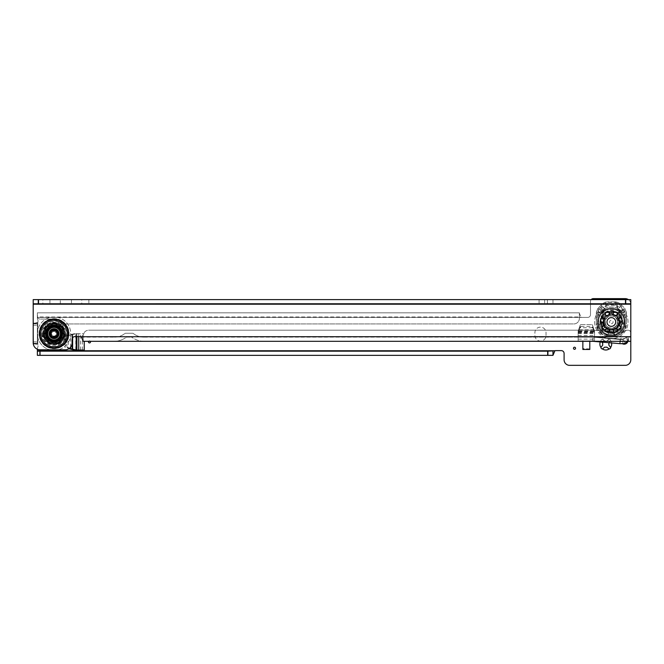 <?xml version="1.0" encoding="UTF-8"?>
<svg xmlns="http://www.w3.org/2000/svg" width="664" height="664" viewBox="0 0 664 664"><rect width="100%" height="100%" fill="white"/><g stroke="black" fill="none" stroke-linecap="round" stroke-linejoin="round"><path stroke-width="0.5" stroke-dasharray="3.32 2.49" d="M622.458 309.308L620.682 305.971L621.537 305.116C619.354 302.975 617.379 301.888 615.586 301.838L615.586 304.61L619.479 311.939L619.902 311.864L618.126 308.519L621.537 305.116C619.869 303.257 617.894 302.161 615.586 301.838L607.095 301.838L615.586 301.838L619.479 309.864L619.744 312.636L622.724 309.656L622.458 309.308A4.864 2.208 -27.9 0 0 619.479 309.864L603.211 309.864L602.904 322.812L604.713 327.493L609.403 329.311L613.287 329.311L617.968 327.493L620.632 330.157L624.002 322.812L619.786 322.812L619.786 312.678L621.371 311.765L618.126 308.519L615.586 304.61L607.095 304.61L602.904 312.678L598.687 312.678A4.864 4.125 112.5 0 1 599.924 309.698L598.754 309.216L597.525 312.196L596.322 312.196L601.136 312.196L604.555 308.519L602.788 311.864L620.209 312.246A0.697 0.589 -112.5 0 1 620.384 312.678L624.002 312.678A4.864 4.125 -112.5 0 0 622.766 309.698L624.782 308.362L626.368 312.196L620.384 312.678L620.384 322.812L621.554 323.974L621.371 311.765L624.782 308.362L626.368 312.196L624.002 312.678L624.002 322.812L625.164 323.974L625.164 312.196L623.928 309.216L620.682 305.971C618.748 303.846 617.055 302.701 615.586 302.535L607.095 302.535L603.211 309.864A4.864 2.208 27.9 0 0 600.231 309.308L601.999 305.971L601.152 305.116C603.327 302.975 605.311 301.888 607.095 301.838L607.095 304.61L604.555 308.519L601.152 305.116L597.907 308.362L601.152 305.116C602.812 303.257 604.796 302.161 607.095 301.838L607.095 302.535C605.634 302.701 603.933 303.846 601.999 305.971L598.754 309.216L597.907 308.362L596.322 312.196L596.322 323.974L596.322 312.196L597.907 308.362L602.904 312.678L602.904 322.812L604.713 327.493L609.403 329.311L613.287 329.311L613.287 333.527L609.403 333.527L602.049 330.157L598.687 322.812L598.687 312.678L597.525 312.196L597.525 323.974C597.484 327.178 598.447 329.792 600.405 331.801C602.422 333.768 605.029 334.722 608.232 334.689L608.232 335.893C604.746 335.859 601.883 334.747 599.65 332.564C597.467 330.323 596.355 327.46 596.322 323.974L601.136 323.974L602.696 329.518L608.232 331.079L608.232 335.893C604.746 335.859 601.883 334.747 599.65 332.564C597.459 330.323 596.355 327.46 596.322 323.974L597.525 323.974L598.687 322.812L602.904 322.812L602.298 322.812L602.298 312.678L601.136 312.196L601.136 323.974L602.298 322.812L604.331 327.875L609.403 329.917L608.232 331.079L614.449 331.079L619.993 329.518L621.554 323.974L626.368 323.974C626.335 327.46 625.222 330.323 623.039 332.564C620.798 334.747 617.935 335.859 614.449 335.893L608.232 335.893L614.449 335.893L614.449 331.079L613.287 329.917L609.403 329.917L609.403 329.311L609.403 333.527L608.232 334.689L614.449 334.689L614.449 335.893C617.935 335.859 620.798 334.747 623.039 332.564L622.276 331.801C624.235 329.792 625.197 327.178 625.164 323.974L626.368 323.974C626.326 327.46 625.222 330.323 623.039 332.564M618.35 327.875L617.968 327.493L619.786 322.812L617.968 327.493L613.287 329.311L613.287 329.917L618.35 327.875L620.384 322.812L619.786 322.812L619.786 312.678L602.937 312.636L602.788 311.864M611.345 317.683A4.308 4.308 0 0 0 607.037 321.99A4.308 4.308 0 0 0 611.345 326.298A4.308 4.308 0 0 0 615.652 321.99A4.308 4.308 0 0 0 611.345 317.683A4.308 4.308 0 0 0 607.037 321.99A4.308 4.308 0 0 0 611.345 326.298A4.308 4.308 0 0 0 615.652 321.99A4.308 4.308 0 0 0 611.345 317.683M90.37 341.313A1.046 1.046 0 0 0 88.602 341.313M601.318 341.587L602.788 343.197A3.129 3.129 0 0 0 602.788 344.989L601.318 346.591A1.386 1.386 0 0 0 601.783 348.799A1.386 1.386 0 0 0 603.285 348.558L604.887 347.089A3.129 3.129 0 0 0 606.68 347.089L608.282 348.558A1.386 1.386 0 0 0 610.208 348.517A1.386 1.386 0 0 0 610.249 346.591L608.78 344.989A3.129 3.129 0 0 0 608.78 343.197L610.249 341.587A1.386 1.386 0 0 0 610.208 339.669A1.386 1.386 0 0 0 608.282 339.628L606.68 341.097A3.129 3.129 0 0 0 604.887 341.097L603.285 339.628A1.386 1.386 0 0 0 600.953 340.649A1.386 1.386 0 0 0 601.318 341.587L600.953 340.69A5.91 5.91 0 0 0 600.281 341.952M611.577 342.939A5.91 5.91 0 0 0 610.614 340.69A1.386 1.386 0 0 0 609.187 339.262A5.91 5.91 0 0 0 602.381 339.262A1.386 1.386 0 0 0 600.953 340.69M627.82 341.57A3.818 3.818 0 0 0 624.201 336.515A3.818 3.818 0 0 0 620.375 340.341A3.818 3.818 0 0 0 624.201 344.159A3.818 3.818 0 0 0 628.019 340.341A3.818 3.818 0 0 0 624.201 336.515A3.818 3.818 0 0 0 622.317 343.67M65.695 335.76L74.393 333.685A0.697 0.697 0 0 1 74.559 333.668L84.237 333.668L74.559 333.668A0.697 0.697 0 0 0 74.393 333.685L65.695 335.76A0.697 0.697 0 0 0 65.163 336.44A0.697 0.697 0 0 1 65.695 335.76M65.163 347.297L65.163 336.44L65.163 347.297A0.697 0.697 0 0 0 65.695 347.969A0.697 0.697 0 0 1 65.163 347.297M84.237 341.313L84.237 350.069L74.559 350.069A0.697 0.697 0 0 1 74.393 350.044L68.873 348.733M33.2 333.668L33.2 323.111L33.2 323.808L37.375 323.808L37.79 322.239A2.78 2.78 0 0 0 37.715 319.683A2.78 2.78 0 0 1 37.367 318.338L37.367 312.819L37.599 317.409A2.78 2.78 0 0 0 40.147 319.077L52.655 319.077A5.561 5.561 0 0 1 55.436 319.824L62.574 323.941L574.302 323.916A5.561 5.561 0 0 0 579.381 318.38L579.381 316.994L37.367 316.994L37.367 312.819L579.381 312.819L579.381 316.994L37.367 317.151L37.367 314.587M37.367 317.151L37.599 317.409A2.78 2.78 0 0 0 40.147 319.077L52.655 319.077A5.561 5.561 0 0 1 55.436 319.824L62.574 323.941L574.302 323.916A5.561 5.561 0 0 0 579.381 318.38L579.381 312.819L579.381 316.994L581.938 317.409A2.78 2.78 0 0 0 582.154 317.417L587.715 317.417A2.78 2.78 0 0 0 590.495 314.636L590.495 301.423A2.78 2.78 0 0 1 593.276 298.642L625.239 298.642A5.561 5.561 0 0 1 630.8 304.203L630.8 299.613L33.2 299.622L33.2 342.856A6.947 6.947 0 0 0 40.147 349.803L65.163 349.803A6.947 6.947 0 0 0 72.11 342.856L72.11 339.379A2.78 2.78 0 0 1 74.891 336.598L80.452 336.598A2.78 2.78 0 0 1 81.282 336.723L592.852 336.714L592.852 341.288A0.697 0.697 0 0 1 592.91 341.304L619.678 343.645A4.864 4.864 0 0 0 620.101 343.67L622.882 343.67A4.864 4.864 0 0 0 625.314 343.014L628.111 341.396A0.697 0.697 0 0 1 628.459 341.304L630.8 341.304L630.8 304.203L33.2 304.203M37.367 355.348L37.367 351.181L552.971 351.181L552.971 355.348L37.367 355.348L37.367 350.758L554.913 350.758A2.78 2.78 0 0 1 555.751 350.633L561.312 350.633A2.78 2.78 0 0 1 564.093 353.414L564.093 359.797A5.561 5.561 0 0 0 569.164 365.333L625.729 365.333A5.561 5.561 0 0 0 630.8 359.797L630.8 304.203A5.561 5.561 0 0 0 628.368 299.613M37.367 350.758L37.367 348.733A2.78 2.78 0 0 1 37.715 347.388A2.78 2.78 0 0 0 37.79 344.832L37.375 343.263L33.217 343.263L33.2 343.96M546.024 335.478L546.024 332.697A5.561 5.561 0 0 0 540.463 327.136A5.561 5.561 0 0 0 534.902 332.697L534.902 335.478A5.561 5.561 0 0 0 540.463 341.03A5.561 5.561 0 0 0 546.024 335.478L546.024 332.697A5.561 5.561 0 0 0 540.463 327.136A5.561 5.561 0 0 0 534.902 332.697L534.902 335.478A5.561 5.561 0 0 0 540.463 341.03A5.561 5.561 0 0 0 546.024 335.478M582.851 340.922L582.851 348.957L589.798 348.957L589.798 340.922L594.529 340.922L594.529 331.278A0.697 0.697 0 0 0 594.487 331.054A0.697 0.697 0 0 1 594.529 331.278L594.529 340.922L578.128 340.922L578.128 334.905L578.128 340.922L589.798 340.922M592.462 325.103L594.487 331.054L592.462 325.103A0.697 0.697 0 0 0 591.807 324.63A0.697 0.697 0 0 1 592.462 325.103M580.851 324.63L591.807 324.63L580.851 324.63A0.697 0.697 0 0 0 580.187 325.103A0.697 0.697 0 0 1 580.851 324.63M578.161 331.054L580.187 325.103L578.161 331.054A0.697 0.697 0 0 0 578.128 331.278L578.128 340.922L578.128 331.278A0.697 0.697 0 0 1 578.161 331.054M582.851 341.304L589.798 341.122L589.798 349.463L582.851 349.463L582.851 341.122M37.375 323.808L33.217 323.808L37.79 322.239A2.78 2.78 0 0 0 37.715 319.683A2.78 2.78 0 0 1 37.367 318.338L37.367 312.819L579.381 312.819L579.381 316.994M37.367 349.222L37.367 348.733A2.78 2.78 0 0 1 37.715 347.388A2.78 2.78 0 0 0 37.79 344.832L33.217 343.263L37.367 343.263L37.367 343.96L37.367 323.111L37.367 343.263L33.2 343.263L33.2 323.808L37.367 323.808M579.381 312.819C579.572 314.437 580.427 315.964 581.938 317.409A2.78 2.78 0 0 0 582.154 317.417L587.715 317.417A2.78 2.78 0 0 0 590.495 314.636L590.495 301.423A2.78 2.78 0 0 1 591.168 299.613M602.381 339.262L604.887 341.097A3.129 3.129 0 0 1 606.68 341.097L609.187 339.262M610.614 340.69L608.78 343.197M580.419 327.726L580.859 326.439L580.195 326.896L578.128 333.087L579.755 328.19L580.419 327.726L592.23 327.726L592.894 328.19L594.529 333.087L592.462 326.896L591.79 326.439L592.23 327.726M580.859 326.439L591.79 326.439M580.195 326.896L579.755 328.19M592.894 328.19L592.462 326.896M582.851 340.732L582.851 348.6L589.798 348.957M589.798 340.732L589.798 348.6M76.368 350.069L68.774 348.276L68.259 347.596L68.259 336.142L68.774 335.461L76.368 333.668L67.487 335.768L66.973 336.449L68.259 336.142M68.259 347.596L66.973 347.289L66.973 336.449M66.973 347.289L69.338 348.409M67.487 347.969L68.774 348.276M68.774 335.461L67.487 335.768M602.514 312.213L602.472 312.246A0.697 0.589 112.5 0 0 602.298 312.678L602.904 312.678L599.957 309.656L602.937 312.636L619.786 312.678L622.724 309.656M620.632 330.157L613.287 333.527L614.449 334.689C617.653 334.722 620.267 333.768 622.276 331.801M603.701 321.99A7.644 7.644 0 0 0 611.345 329.634A7.644 7.644 0 0 0 618.989 321.99A7.644 7.644 0 0 0 611.345 314.346A7.644 7.644 0 0 0 603.701 321.99A7.644 7.644 0 0 0 611.345 329.634A7.644 7.644 0 0 0 618.989 321.99A7.644 7.644 0 0 1 611.345 329.634A7.644 7.644 0 0 1 603.701 321.99A7.644 7.644 0 0 0 611.345 329.634A7.644 7.644 0 0 0 618.989 321.99A7.644 7.644 0 0 0 611.345 314.346A7.644 7.644 0 0 0 603.701 321.99A7.644 7.644 0 0 1 611.345 314.346A7.644 7.644 0 0 1 618.989 321.99A7.644 7.644 0 0 0 611.345 314.346A7.644 7.644 0 0 0 603.701 321.99M604.257 321.99A7.088 7.088 0 0 0 611.345 329.078A7.088 7.088 0 0 0 618.433 321.99A7.088 7.088 0 0 0 611.345 314.902A7.088 7.088 0 0 0 604.257 321.99M604.115 321.99A7.229 7.229 0 0 0 611.345 329.219A7.229 7.229 0 0 0 618.566 321.99A7.229 7.229 0 0 1 611.345 329.219A7.229 7.229 0 0 1 604.115 321.99A7.229 7.229 0 0 1 611.345 314.769A7.229 7.229 0 0 1 618.566 321.99A7.229 7.229 0 0 0 611.345 314.769A7.229 7.229 0 0 0 604.115 321.99M606.722 321.99A4.623 4.623 0 0 1 611.345 317.375A4.623 4.623 0 0 1 615.96 321.99A4.623 4.623 0 0 0 611.345 317.375A4.623 4.623 0 0 0 606.722 321.99A4.623 4.623 0 0 0 611.345 326.613A4.623 4.623 0 0 0 615.96 321.99A4.623 4.623 0 0 1 611.345 326.613A4.623 4.623 0 0 1 606.722 321.99M615.545 321.99A4.208 4.208 0 0 0 611.345 317.79A4.208 4.208 0 0 0 607.137 321.99A4.208 4.208 0 0 1 611.345 317.79A4.208 4.208 0 0 1 615.545 321.99A4.208 4.208 0 0 1 611.345 326.198A4.208 4.208 0 0 1 607.137 321.99A4.208 4.208 0 0 0 611.345 326.198A4.208 4.208 0 0 0 615.545 321.99M609.137 331.286A2.208 2.208 0 0 0 611.345 333.494L613.553 331.286A2.208 2.208 0 0 0 611.345 329.078A2.208 2.208 0 0 0 609.137 331.286L611.345 333.494A2.208 2.208 0 0 0 613.553 331.286M601.659 324.065A0.622 0.622 0 0 0 602.281 324.688A0.622 0.622 0 0 0 602.904 324.065A0.622 0.622 0 0 0 602.281 323.434A0.622 0.622 0 0 0 601.659 324.065A0.622 0.622 0 0 0 602.281 324.688A0.622 0.622 0 0 0 602.904 324.065A0.622 0.622 0 0 0 602.281 323.434A0.622 0.622 0 0 0 601.659 324.065A0.622 0.622 0 0 0 602.281 324.688A0.622 0.622 0 0 0 602.904 324.065A0.622 0.622 0 0 0 602.281 323.434A0.622 0.622 0 0 0 601.659 324.065A0.622 0.622 0 0 0 602.281 324.688A0.622 0.622 0 0 0 602.904 324.065A0.622 0.622 0 0 0 602.281 323.434A0.622 0.622 0 0 0 601.659 324.065M603.451 316.197A0.622 0.622 0 0 0 604.074 316.828A0.622 0.622 0 0 0 604.705 316.197A0.622 0.622 0 0 0 604.074 315.574A0.622 0.622 0 0 0 603.451 316.197A0.622 0.622 0 0 0 604.074 316.828A0.622 0.622 0 0 0 604.705 316.197A0.622 0.622 0 0 0 604.074 315.574A0.622 0.622 0 0 0 603.451 316.197A0.622 0.622 0 0 0 604.074 316.828A0.622 0.622 0 0 0 604.705 316.197A0.622 0.622 0 0 0 604.074 315.574A0.622 0.622 0 0 0 603.451 316.197A0.622 0.622 0 0 0 604.074 316.828A0.622 0.622 0 0 0 604.705 316.197A0.622 0.622 0 0 0 604.074 315.574A0.622 0.622 0 0 0 603.451 316.197M610.714 312.702A0.622 0.622 0 0 0 611.345 313.325A0.622 0.622 0 0 0 611.967 312.702A0.622 0.622 0 0 0 611.345 312.072A0.622 0.622 0 0 0 610.714 312.702A0.622 0.622 0 0 0 611.345 313.325A0.622 0.622 0 0 0 611.967 312.702A0.622 0.622 0 0 0 611.345 312.072A0.622 0.622 0 0 0 610.714 312.702A0.622 0.622 0 0 0 611.345 313.325A0.622 0.622 0 0 0 611.967 312.702A0.622 0.622 0 0 0 611.345 312.072A0.622 0.622 0 0 0 610.714 312.702A0.622 0.622 0 0 0 611.345 313.325A0.622 0.622 0 0 0 611.967 312.702A0.622 0.622 0 0 0 611.345 312.072A0.622 0.622 0 0 0 610.714 312.702M617.985 316.197A0.622 0.622 0 0 0 618.607 316.828A0.622 0.622 0 0 0 619.238 316.197A0.622 0.622 0 0 0 618.607 315.574A0.622 0.622 0 0 0 617.985 316.197A0.622 0.622 0 0 0 618.607 316.828A0.622 0.622 0 0 0 619.238 316.197A0.622 0.622 0 0 0 618.607 315.574A0.622 0.622 0 0 0 617.985 316.197A0.622 0.622 0 0 0 618.607 316.828A0.622 0.622 0 0 0 619.238 316.197A0.622 0.622 0 0 0 618.607 315.574A0.622 0.622 0 0 0 617.985 316.197A0.622 0.622 0 0 0 618.607 316.828A0.622 0.622 0 0 0 619.238 316.197A0.622 0.622 0 0 0 618.607 315.574A0.622 0.622 0 0 0 617.985 316.197M619.778 324.065A0.622 0.622 0 0 0 620.4 324.688A0.622 0.622 0 0 0 621.031 324.065A0.622 0.622 0 0 0 620.4 323.434A0.622 0.622 0 0 0 619.778 324.065A0.622 0.622 0 0 0 620.4 324.688A0.622 0.622 0 0 0 621.031 324.065A0.622 0.622 0 0 0 620.4 323.434A0.622 0.622 0 0 0 619.778 324.065A0.622 0.622 0 0 0 620.4 324.688A0.622 0.622 0 0 0 621.031 324.065A0.622 0.622 0 0 0 620.4 323.434A0.622 0.622 0 0 0 619.778 324.065A0.622 0.622 0 0 0 620.4 324.688A0.622 0.622 0 0 0 621.031 324.065A0.622 0.622 0 0 0 620.4 323.434A0.622 0.622 0 0 0 619.778 324.065M614.748 330.365A0.622 0.622 0 0 0 615.379 330.996A0.622 0.622 0 0 0 616.001 330.365A0.622 0.622 0 0 0 615.379 329.742A0.622 0.622 0 0 0 614.748 330.365A0.622 0.622 0 0 0 615.379 330.996A0.622 0.622 0 0 0 616.001 330.365A0.622 0.622 0 0 0 615.379 329.742A0.622 0.622 0 0 0 614.748 330.365A0.622 0.622 0 0 0 615.379 330.996A0.622 0.622 0 0 0 616.001 330.365A0.622 0.622 0 0 0 615.379 329.742A0.622 0.622 0 0 0 614.748 330.365A0.622 0.622 0 0 0 615.379 330.996A0.622 0.622 0 0 0 616.001 330.365A0.622 0.622 0 0 0 615.379 329.742A0.622 0.622 0 0 0 614.748 330.365M606.688 330.365A0.622 0.622 0 0 0 607.311 330.996A0.622 0.622 0 0 0 607.933 330.365A0.622 0.622 0 0 0 607.311 329.742A0.622 0.622 0 0 0 606.688 330.365A0.622 0.622 0 0 0 607.311 330.996A0.622 0.622 0 0 0 607.933 330.365A0.622 0.622 0 0 0 607.311 329.742A0.622 0.622 0 0 0 606.688 330.365A0.622 0.622 0 0 0 607.311 330.996A0.622 0.622 0 0 0 607.933 330.365A0.622 0.622 0 0 0 607.311 329.742A0.622 0.622 0 0 0 606.688 330.365A0.622 0.622 0 0 0 607.311 330.996A0.622 0.622 0 0 0 607.933 330.365A0.622 0.622 0 0 0 607.311 329.742A0.622 0.622 0 0 0 606.688 330.365M603.833 329.402L604.107 329.659A1.876 1.876 0 0 0 605.941 327.958L605.701 327.726A1.627 1.627 0 0 1 603.833 329.402L604.456 329.975A2.224 2.224 0 0 0 606.257 328.224L605.701 327.726M604.107 329.659L604.962 330.39A2.747 2.747 0 0 0 606.713 328.572L605.941 327.958M604.132 325.567L604.331 325.933A1.876 1.876 0 0 0 602.256 327.344L602.024 326.929A2.224 2.224 0 0 1 604.132 325.567L606.257 328.224M604.331 325.933L603.9 325.045A2.747 2.747 0 0 0 601.742 326.348L602.256 327.344M600.87 320.745L600.837 321.119A1.876 1.876 0 0 0 603.319 321.492L603.344 321.16A1.627 1.627 0 0 1 600.87 320.745L600.804 321.592A2.224 2.224 0 0 0 603.302 321.899L603.344 321.16M600.837 321.119L600.804 322.239A2.747 2.747 0 0 0 603.31 322.472L603.319 321.492M604.057 318.587L603.891 318.961A1.876 1.876 0 0 0 601.493 318.222L601.675 317.782A2.224 2.224 0 0 1 604.057 318.587L603.302 321.899M603.891 318.961L604.315 318.081A2.747 2.747 0 0 0 601.949 317.201L601.493 318.222M605.792 313.026L605.477 313.234A1.876 1.876 0 0 0 606.73 315.4L607.004 315.217A1.627 1.627 0 0 1 605.792 313.026L605.087 313.499A2.224 2.224 0 0 0 606.398 315.649L607.004 315.217M605.477 313.234L604.58 313.906A2.747 2.747 0 0 0 605.966 316.014L606.73 315.4M609.461 314.172L609.071 314.279A1.876 1.876 0 0 0 608.149 311.939L608.606 311.814A2.224 2.224 0 0 1 609.461 314.172L606.398 315.649M609.071 314.279L610.025 314.055A2.747 2.747 0 0 0 609.237 311.657L608.149 311.939M614.889 312.063L614.532 311.939A1.876 1.876 0 0 0 613.619 314.279L613.934 314.379A1.627 1.627 0 0 1 614.889 312.063L614.084 311.814A2.224 2.224 0 0 0 613.221 314.172L613.934 314.379M614.532 311.939L613.445 311.657A2.747 2.747 0 0 0 612.664 314.055L613.619 314.279M616.283 315.649L615.951 315.4A1.876 1.876 0 0 0 617.213 313.234L617.595 313.499A2.224 2.224 0 0 1 616.283 315.649L613.221 314.172M615.951 315.4L616.723 316.014A2.747 2.747 0 0 0 618.109 313.906L617.213 313.234M621.321 318.579L621.189 318.222A1.876 1.876 0 0 0 618.79 318.961L618.914 319.268A1.627 1.627 0 0 1 621.321 318.579L621.014 317.782A2.224 2.224 0 0 0 618.632 318.587L618.914 319.268M621.189 318.222L620.732 317.201A2.747 2.747 0 0 0 618.367 318.081L618.79 318.961M619.387 321.899L619.371 321.492A1.876 1.876 0 0 0 621.853 321.119L621.877 321.592A2.224 2.224 0 0 1 619.387 321.899L618.632 318.587M619.371 321.492L619.371 322.472A2.747 2.747 0 0 0 621.886 322.239L621.886 321.99A10.541 10.541 0 0 1 611.345 332.539A10.541 10.541 0 0 1 600.795 321.99A10.541 10.541 0 0 1 611.345 311.449A10.541 10.541 0 0 1 621.886 321.99L621.853 321.119M616.433 328.224L616.74 327.958A1.876 1.876 0 0 0 618.582 329.659L618.226 329.975A2.224 2.224 0 0 1 616.433 328.224L618.192 326.215A1.627 1.627 0 0 1 620.234 327.659L620.433 327.344A1.876 1.876 0 0 0 618.358 325.933L618.192 326.215M616.74 327.958L615.976 328.572A2.747 2.747 0 0 0 617.719 330.39L618.582 329.659M620.433 327.344L620.948 326.348A2.747 2.747 0 0 0 618.782 325.045L618.358 325.933M604.456 329.975L602.024 326.929M600.804 321.592L601.675 317.782M605.087 313.499L608.606 311.814M614.084 311.814L617.595 313.499M621.014 317.782L621.877 321.592M620.234 327.659L620.657 326.929A2.224 2.224 0 0 0 618.549 325.567M620.657 326.929L618.226 329.975M612.457 332.481L612.831 332.432A1.876 1.876 0 0 0 612.64 329.933L612.316 329.975A1.627 1.627 0 0 1 612.457 332.481L613.295 332.357A2.224 2.224 0 0 0 613.046 329.859L612.316 329.975M612.831 332.432L613.926 332.216A2.747 2.747 0 0 0 613.594 329.717L612.64 329.933M609.643 329.859L610.05 329.933A1.876 1.876 0 0 0 609.859 332.432L609.394 332.357A2.224 2.224 0 0 1 609.643 329.859L613.046 329.859M610.05 329.933L609.087 329.717A2.747 2.747 0 0 0 608.755 332.216L609.859 332.432M613.295 332.357L609.394 332.357M600.804 322.239A10.541 10.541 0 0 0 601.742 326.348M604.962 330.39A10.541 10.541 0 0 0 608.755 332.216M613.926 332.216A10.541 10.541 0 0 0 617.719 330.39M620.948 326.348A10.541 10.541 0 0 0 621.886 322.239M616.723 316.014A8.043 8.043 0 0 1 618.367 318.081M610.025 314.055A8.043 8.043 0 0 1 612.664 314.055M604.315 318.081A8.043 8.043 0 0 1 605.966 316.014M619.387 321.99A8.043 8.043 0 0 0 611.345 313.947A8.043 8.043 0 0 0 603.302 321.99A8.043 8.043 0 0 0 611.345 330.033A8.043 8.043 0 0 0 619.387 321.99M603.9 325.045A8.043 8.043 0 0 1 603.31 322.472M609.087 329.717A8.043 8.043 0 0 1 606.713 328.572M615.976 328.572A8.043 8.043 0 0 1 613.594 329.717M619.371 322.472A8.043 8.043 0 0 1 618.782 325.045M620.732 317.201A10.541 10.541 0 0 0 618.109 313.906M613.445 311.657A10.541 10.541 0 0 0 609.237 311.657M604.58 313.906A10.541 10.541 0 0 0 601.949 317.201M610.374 329.975A1.627 1.627 0 0 0 610.233 332.481M616.981 327.726A1.627 1.627 0 0 0 618.848 329.402M619.346 321.16A1.627 1.627 0 0 0 621.811 320.745M615.677 315.217A1.627 1.627 0 0 0 616.897 313.026M608.755 314.379A1.627 1.627 0 0 0 607.792 312.063M603.775 319.268A1.627 1.627 0 0 0 601.368 318.579M604.497 326.215A1.627 1.627 0 0 0 602.456 327.659M598.139 321.99A13.205 13.205 0 0 0 611.345 335.195A13.205 13.205 0 0 0 624.542 321.99A13.205 13.205 0 0 0 611.345 308.793A13.205 13.205 0 0 0 598.139 321.99A13.205 13.205 0 0 0 611.345 335.195A13.205 13.205 0 0 0 624.542 321.99A13.205 13.205 0 0 0 611.345 308.793A13.205 13.205 0 0 0 598.139 321.99A13.205 13.205 0 0 0 611.345 335.195A13.205 13.205 0 0 0 624.542 321.99A13.205 13.205 0 0 0 611.345 308.793A13.205 13.205 0 0 0 598.139 321.99A13.205 13.205 0 0 0 611.345 335.195A13.205 13.205 0 0 0 624.542 321.99A13.205 13.205 0 0 0 611.345 308.793A13.205 13.205 0 0 0 598.139 321.99A13.205 13.205 0 0 1 611.345 308.793A13.205 13.205 0 0 1 624.542 321.99A13.205 13.205 0 0 0 611.345 308.793A13.205 13.205 0 0 0 598.139 321.99A13.205 13.205 0 0 0 611.345 335.195A13.205 13.205 0 0 0 624.542 321.99A13.205 13.205 0 0 0 611.345 308.793A13.205 13.205 0 0 0 598.139 321.99A13.205 13.205 0 0 0 611.345 335.195A13.205 13.205 0 0 0 624.542 321.99A13.205 13.205 0 0 0 611.345 308.793A13.205 13.205 0 0 0 598.139 321.99A13.205 13.205 0 0 0 611.345 335.195A13.205 13.205 0 0 0 624.542 321.99A13.205 13.205 0 0 0 611.345 308.793A13.205 13.205 0 0 0 598.139 321.99A13.205 13.205 0 0 0 611.345 335.195A13.205 13.205 0 0 0 624.542 321.99A13.205 13.205 0 0 0 611.345 308.793A13.205 13.205 0 0 0 598.139 321.99A13.205 13.205 0 0 0 611.345 335.195A13.205 13.205 0 0 0 624.542 321.99A13.205 13.205 0 0 1 611.345 335.195A13.205 13.205 0 0 1 598.139 321.99M622.251 321.99A10.906 10.906 0 0 0 611.345 311.084A10.906 10.906 0 0 0 600.43 321.99A10.906 10.906 0 0 0 611.345 332.905A10.906 10.906 0 0 0 622.251 321.99A10.906 10.906 0 0 0 611.345 311.084A10.906 10.906 0 0 0 600.43 321.99A10.906 10.906 0 0 0 611.345 332.905A10.906 10.906 0 0 0 622.251 321.99A10.906 10.906 0 0 0 611.345 311.084A10.906 10.906 0 0 0 600.43 321.99A10.906 10.906 0 0 0 611.345 332.905A10.906 10.906 0 0 0 622.251 321.99A10.906 10.906 0 0 0 611.345 311.084A10.906 10.906 0 0 0 600.43 321.99A10.906 10.906 0 0 0 611.345 332.905A10.906 10.906 0 0 0 622.251 321.99M597.442 321.99A13.894 13.894 0 0 0 611.345 335.893A13.894 13.894 0 0 0 625.239 321.99A13.894 13.894 0 0 0 611.345 308.096A13.894 13.894 0 0 0 597.442 321.99A13.894 13.894 0 0 0 611.345 335.893A13.894 13.894 0 0 0 625.239 321.99A13.894 13.894 0 0 0 611.345 308.096A13.894 13.894 0 0 0 597.442 321.99A13.894 13.894 0 0 0 611.345 335.893A13.894 13.894 0 0 0 625.239 321.99A13.894 13.894 0 0 0 611.345 308.096A13.894 13.894 0 0 0 597.442 321.99A13.894 13.894 0 0 0 611.345 335.893A13.894 13.894 0 0 0 625.239 321.99A13.894 13.894 0 0 0 611.345 308.096A13.894 13.894 0 0 0 597.442 321.99A13.894 13.894 0 0 0 611.345 335.893A13.894 13.894 0 0 0 625.239 321.99A13.894 13.894 0 0 0 611.345 308.096A13.894 13.894 0 0 0 597.442 321.99A13.894 13.894 0 0 0 611.345 335.893A13.894 13.894 0 0 0 625.239 321.99A13.894 13.894 0 0 0 611.345 308.096A13.894 13.894 0 0 0 597.442 321.99A13.894 13.894 0 0 0 611.345 335.893A13.894 13.894 0 0 0 625.239 321.99A13.894 13.894 0 0 0 611.345 308.096A13.894 13.894 0 0 0 597.442 321.99A13.894 13.894 0 0 0 611.345 335.893A13.894 13.894 0 0 0 625.239 321.99A13.894 13.894 0 0 0 611.345 308.096A13.894 13.894 0 0 0 597.442 321.99A13.894 13.894 0 0 0 611.345 335.893A13.894 13.894 0 0 0 625.239 321.99A13.894 13.894 0 0 0 611.345 308.096A13.894 13.894 0 0 0 597.442 321.99A13.894 13.894 0 0 0 611.345 335.893A13.894 13.894 0 0 0 625.239 321.99A13.894 13.894 0 0 0 611.345 308.096A13.894 13.894 0 0 0 597.442 321.99A13.894 13.894 0 0 0 611.345 335.893A13.894 13.894 0 0 0 625.239 321.99A13.894 13.894 0 0 0 611.345 308.096A13.894 13.894 0 0 0 597.442 321.99A13.894 13.894 0 0 0 611.345 335.893A13.894 13.894 0 0 0 625.239 321.99A13.894 13.894 0 0 0 611.345 308.096A13.894 13.894 0 0 0 597.442 321.99M598.422 321.99A12.923 12.923 0 0 1 611.345 309.067A12.923 12.923 0 0 1 624.268 321.99A12.923 12.923 0 0 0 611.345 309.067A12.923 12.923 0 0 0 598.422 321.99A12.923 12.923 0 0 0 611.345 334.922A12.923 12.923 0 0 0 624.268 321.99A12.923 12.923 0 0 0 611.345 309.067A12.923 12.923 0 0 0 598.422 321.99A12.923 12.923 0 0 0 611.345 334.922A12.923 12.923 0 0 0 624.268 321.99A12.923 12.923 0 0 0 611.345 309.067A12.923 12.923 0 0 0 598.422 321.99A12.923 12.923 0 0 0 611.345 334.922A12.923 12.923 0 0 0 624.268 321.99A12.923 12.923 0 0 1 611.345 334.922A12.923 12.923 0 0 1 598.422 321.99M594.662 321.99A16.675 16.675 0 0 0 611.345 338.673A16.675 16.675 0 0 0 628.019 321.99A16.675 16.675 0 0 0 611.345 305.315A16.675 16.675 0 0 0 594.662 321.99A16.675 16.675 0 0 0 611.345 338.673A16.675 16.675 0 0 0 628.019 321.99A16.675 16.675 0 0 0 611.345 305.315A16.675 16.675 0 0 0 594.662 321.99A16.675 16.675 0 0 0 611.345 338.673A16.675 16.675 0 0 0 628.019 321.99A16.675 16.675 0 0 0 611.345 305.315A16.675 16.675 0 0 0 594.662 321.99M617.229 329.51A2.208 2.208 0 0 0 620.334 329.161L619.985 326.065A2.208 2.208 0 0 0 616.881 326.414A2.208 2.208 0 0 0 617.229 329.51L620.334 329.161A2.208 2.208 0 0 0 619.985 326.065M620.898 322.073A2.208 2.208 0 0 0 622.558 319.434L619.91 317.774A2.208 2.208 0 0 0 618.25 320.413A2.208 2.208 0 0 0 620.898 322.073L622.558 319.434A2.208 2.208 0 0 0 619.91 317.774M617.362 314.578A2.208 2.208 0 0 0 616.333 311.632L613.387 312.661A2.208 2.208 0 0 0 614.416 315.607A2.208 2.208 0 0 0 617.362 314.578L616.333 311.632A2.208 2.208 0 0 0 613.387 312.661M609.295 312.661A2.208 2.208 0 0 0 606.356 311.632L605.319 314.578A2.208 2.208 0 0 0 608.265 315.607A2.208 2.208 0 0 0 609.295 312.661L606.356 311.632A2.208 2.208 0 0 0 605.319 314.578M602.771 317.774A2.208 2.208 0 0 0 600.131 319.434L601.791 322.073A2.208 2.208 0 0 0 604.431 320.413A2.208 2.208 0 0 0 602.771 317.774L600.131 319.434A2.208 2.208 0 0 0 601.791 322.073M602.704 326.065A2.208 2.208 0 0 0 602.348 329.161L605.452 329.51A2.208 2.208 0 0 0 605.8 326.414A2.208 2.208 0 0 0 602.704 326.065L602.348 329.161A2.208 2.208 0 0 0 605.452 329.51M611.345 323.75A1.751 1.751 0 0 0 613.096 321.99A1.751 1.751 0 0 0 611.345 320.239A1.751 1.751 0 0 0 609.585 321.99A1.751 1.751 0 0 0 611.345 323.75M605.02 321.99A6.325 6.325 0 0 1 611.345 315.666A6.325 6.325 0 0 1 617.669 321.99A6.325 6.325 0 0 1 611.345 328.315A6.325 6.325 0 0 1 605.02 321.99A6.325 6.325 0 0 1 611.345 315.666A6.325 6.325 0 0 1 617.669 321.99A6.325 6.325 0 0 1 611.345 328.315A6.325 6.325 0 0 1 605.02 321.99M607.245 321.99A4.1 4.1 0 0 1 611.345 317.89A4.1 4.1 0 0 1 615.445 321.99A4.1 4.1 0 0 1 611.345 326.09A4.1 4.1 0 0 1 607.245 321.99A4.1 4.1 0 0 1 611.345 317.89A4.1 4.1 0 0 1 615.445 321.99A4.1 4.1 0 0 1 611.345 326.09A4.1 4.1 0 0 1 607.245 321.99A4.1 4.1 0 0 0 611.345 326.09A4.1 4.1 0 0 0 615.445 321.99M605.294 321.99A6.042 6.042 0 0 0 611.345 328.041A6.042 6.042 0 0 0 617.387 321.99A6.042 6.042 0 0 1 611.345 328.041A6.042 6.042 0 0 1 605.294 321.99A6.042 6.042 0 0 1 611.345 315.948A6.042 6.042 0 0 1 617.387 321.99A6.042 6.042 0 0 0 611.345 315.948A6.042 6.042 0 0 0 605.294 321.99M58.357 333.668A4.308 4.308 0 0 0 54.05 329.361A4.308 4.308 0 0 0 49.742 333.668A4.308 4.308 0 0 0 54.05 337.976A4.308 4.308 0 0 0 58.357 333.668A4.308 4.308 0 0 0 54.05 329.361A4.308 4.308 0 0 0 49.742 333.668A4.308 4.308 0 0 0 54.05 337.976A4.308 4.308 0 0 0 58.357 333.668M42.861 299.622L49.949 299.622L42.861 299.622L42.861 303.788L49.949 303.788L42.861 303.788M49.949 299.622L49.949 303.788M81.772 299.622L88.86 299.613L81.772 299.622L81.772 303.788L88.86 303.788L81.772 303.788M88.86 299.613L88.86 303.788M60.3 299.622L71.421 299.622L60.3 299.622L60.3 303.788L71.421 303.788L60.3 303.788M71.421 299.622L71.421 303.788M539.077 303.78L547.41 303.78L539.077 303.78L539.077 299.613L547.41 299.613L539.077 299.613M628.459 341.288L628.459 336.714A5.279 5.279 0 0 0 625.82 337.428A5.279 5.279 0 0 1 628.459 336.714L630.8 336.714L630.8 337.138L630.8 332.963A2.78 2.78 0 0 0 628.26 330.199A2.78 2.78 0 0 1 630.8 332.963L630.8 304.195M114.457 337.138A16.675 16.675 0 0 0 124.79 333.552A16.675 16.675 0 0 1 114.457 337.138L83.232 337.138L83.232 335.752A5.561 5.561 0 0 1 88.304 330.216L88.304 330.216A5.561 5.561 0 0 0 83.232 335.752L83.232 341.313L592.852 341.304M81.282 336.723L592.852 337.138A4.864 4.864 0 0 1 593.276 337.154A4.864 4.864 0 0 0 592.852 337.138L592.852 336.714L592.852 337.138L143.731 337.138A16.675 16.675 0 0 1 133.398 333.552A1.386 1.386 0 0 0 132.534 333.253L125.654 333.253A1.386 1.386 0 0 0 124.79 333.552A1.386 1.386 0 0 1 125.654 333.253L132.534 333.253A1.386 1.386 0 0 1 133.398 333.552A16.675 16.675 0 0 0 143.731 337.138M126.799 337.138L131.389 337.138L126.799 337.138A6.524 6.524 0 0 0 125.479 337.818A6.524 6.524 0 0 1 131.389 337.138A6.524 6.524 0 0 0 126.799 337.138M88.544 330.191L592.852 330.191A11.811 11.811 0 0 1 593.882 330.232A11.811 11.811 0 0 0 592.852 330.191L88.544 330.191M620.367 332.548L593.882 330.232L620.367 332.548M622.55 331.768L621.205 332.548L622.55 331.768A11.811 11.811 0 0 1 628.177 330.191A11.811 11.811 0 0 0 622.55 331.768M144.262 341.313A20.85 20.85 0 0 1 132.709 337.818A6.524 6.524 0 0 0 131.389 337.138A6.524 6.524 0 0 1 132.709 337.818A20.85 20.85 0 0 0 144.262 341.313L113.926 341.313A20.85 20.85 0 0 0 125.479 337.818A20.85 20.85 0 0 1 113.926 341.313M592.91 341.304L593.309 336.739A5.279 5.279 0 0 0 592.852 336.714A5.279 5.279 0 0 1 593.309 336.739L620.076 339.08L593.309 336.739L620.076 339.08L623.015 339.047L625.82 337.428A5.279 5.279 0 0 1 628.459 336.714L628.459 337.138A4.864 4.864 0 0 0 626.027 337.785L623.222 339.404A0.697 0.697 0 0 1 622.882 339.495L620.101 339.495A0.697 0.697 0 0 1 620.035 339.495L593.276 337.154L620.035 339.495A0.697 0.697 0 0 0 620.101 339.495L622.882 339.495A0.697 0.697 0 0 0 623.222 339.404L626.027 337.785A4.864 4.864 0 0 1 628.459 337.138L628.459 336.714L630.8 336.714L630.8 341.304L630.8 337.138L628.459 337.138L630.8 337.138L630.8 341.304M547.41 299.613L552.971 299.613L547.41 299.613L547.41 303.78L552.971 303.78L547.41 303.78L547.41 299.613M630.8 299.613L630.8 303.78L33.2 303.788M83.232 337.138L83.232 341.313M46.405 333.668A7.644 7.644 0 0 1 54.05 326.024A7.644 7.644 0 0 1 61.694 333.668A7.644 7.644 0 0 1 54.05 341.313A7.644 7.644 0 0 1 46.405 333.668A7.644 7.644 0 0 1 54.05 326.024A7.644 7.644 0 0 1 61.694 333.668A7.644 7.644 0 0 0 54.05 326.024A7.644 7.644 0 0 0 46.405 333.668A7.644 7.644 0 0 1 54.05 326.024A7.644 7.644 0 0 1 61.694 333.668A7.644 7.644 0 0 1 54.05 341.313A7.644 7.644 0 0 1 46.405 333.668A7.644 7.644 0 0 0 54.05 341.313A7.644 7.644 0 0 0 61.694 333.668A7.644 7.644 0 0 1 54.05 341.313A7.644 7.644 0 0 1 46.405 333.668M46.961 333.668A7.088 7.088 0 0 1 54.05 326.58A7.088 7.088 0 0 1 61.138 333.668A7.088 7.088 0 0 1 54.05 340.757A7.088 7.088 0 0 1 46.961 333.668M46.82 333.668A7.229 7.229 0 0 1 54.05 326.439A7.229 7.229 0 0 1 61.271 333.668A7.229 7.229 0 0 0 54.05 326.439A7.229 7.229 0 0 0 46.82 333.668A7.229 7.229 0 0 0 54.05 340.898A7.229 7.229 0 0 0 61.271 333.668A7.229 7.229 0 0 1 54.05 340.898A7.229 7.229 0 0 1 46.82 333.668M49.426 333.668A4.623 4.623 0 0 0 54.05 338.291A4.623 4.623 0 0 0 58.664 333.668A4.623 4.623 0 0 1 54.05 338.291A4.623 4.623 0 0 1 49.426 333.668A4.623 4.623 0 0 1 54.05 329.045A4.623 4.623 0 0 1 58.664 333.668A4.623 4.623 0 0 0 54.05 329.045A4.623 4.623 0 0 0 49.426 333.668M58.249 333.668A4.208 4.208 0 0 1 54.05 337.868A4.208 4.208 0 0 1 49.841 333.668A4.208 4.208 0 0 0 54.05 337.868A4.208 4.208 0 0 0 58.249 333.668A4.208 4.208 0 0 0 54.05 329.46A4.208 4.208 0 0 0 49.841 333.668A4.208 4.208 0 0 1 54.05 329.46A4.208 4.208 0 0 1 58.249 333.668M54.05 322.164L56.249 324.372A2.208 2.208 0 0 0 54.05 322.164A2.208 2.208 0 0 0 51.842 324.372L54.05 322.164M44.364 331.602A0.622 0.622 0 0 1 44.986 330.971A0.622 0.622 0 0 1 45.608 331.602A0.622 0.622 0 0 1 44.986 332.224A0.622 0.622 0 0 1 44.364 331.602A0.622 0.622 0 0 1 44.986 330.971A0.622 0.622 0 0 1 45.608 331.602A0.622 0.622 0 0 1 44.986 332.224A0.622 0.622 0 0 1 44.364 331.602A0.622 0.622 0 0 1 44.986 330.971A0.622 0.622 0 0 1 45.608 331.602A0.622 0.622 0 0 1 44.986 332.224A0.622 0.622 0 0 1 44.364 331.602A0.622 0.622 0 0 1 44.986 330.971A0.622 0.622 0 0 1 45.608 331.602A0.622 0.622 0 0 1 44.986 332.224A0.622 0.622 0 0 1 44.364 331.602M46.156 339.462A0.622 0.622 0 0 1 46.779 338.839A0.622 0.622 0 0 1 47.41 339.462A0.622 0.622 0 0 1 46.779 340.084A0.622 0.622 0 0 1 46.156 339.462A0.622 0.622 0 0 1 46.779 338.839A0.622 0.622 0 0 1 47.41 339.462A0.622 0.622 0 0 1 46.779 340.084A0.622 0.622 0 0 1 46.156 339.462A0.622 0.622 0 0 1 46.779 338.839A0.622 0.622 0 0 1 47.41 339.462A0.622 0.622 0 0 1 46.779 340.084A0.622 0.622 0 0 1 46.156 339.462A0.622 0.622 0 0 1 46.779 338.839A0.622 0.622 0 0 1 47.41 339.462A0.622 0.622 0 0 1 46.779 340.084A0.622 0.622 0 0 1 46.156 339.462M53.419 342.964A0.622 0.622 0 0 1 54.05 342.333A0.622 0.622 0 0 1 54.672 342.964A0.622 0.622 0 0 1 54.05 343.587A0.622 0.622 0 0 1 53.419 342.964A0.622 0.622 0 0 1 54.05 342.333A0.622 0.622 0 0 1 54.672 342.964A0.622 0.622 0 0 1 54.05 343.587A0.622 0.622 0 0 1 53.419 342.964A0.622 0.622 0 0 1 54.05 342.333A0.622 0.622 0 0 1 54.672 342.964A0.622 0.622 0 0 1 54.05 343.587A0.622 0.622 0 0 1 53.419 342.964A0.622 0.622 0 0 1 54.05 342.333A0.622 0.622 0 0 1 54.672 342.964A0.622 0.622 0 0 1 54.05 343.587A0.622 0.622 0 0 1 53.419 342.964M60.69 339.462A0.622 0.622 0 0 1 61.312 338.839A0.622 0.622 0 0 1 61.943 339.462A0.622 0.622 0 0 1 61.312 340.084A0.622 0.622 0 0 1 60.69 339.462A0.622 0.622 0 0 1 61.312 338.839A0.622 0.622 0 0 1 61.943 339.462A0.622 0.622 0 0 1 61.312 340.084A0.622 0.622 0 0 1 60.69 339.462A0.622 0.622 0 0 1 61.312 338.839A0.622 0.622 0 0 1 61.943 339.462A0.622 0.622 0 0 1 61.312 340.084A0.622 0.622 0 0 1 60.69 339.462A0.622 0.622 0 0 1 61.312 338.839A0.622 0.622 0 0 1 61.943 339.462A0.622 0.622 0 0 1 61.312 340.084A0.622 0.622 0 0 1 60.69 339.462M62.482 331.602A0.622 0.622 0 0 1 63.105 330.971A0.622 0.622 0 0 1 63.736 331.602A0.622 0.622 0 0 1 63.105 332.224A0.622 0.622 0 0 1 62.482 331.602A0.622 0.622 0 0 1 63.105 330.971A0.622 0.622 0 0 1 63.736 331.602A0.622 0.622 0 0 1 63.105 332.224A0.622 0.622 0 0 1 62.482 331.602A0.622 0.622 0 0 1 63.105 330.971A0.622 0.622 0 0 1 63.736 331.602A0.622 0.622 0 0 1 63.105 332.224A0.622 0.622 0 0 1 62.482 331.602A0.622 0.622 0 0 1 63.105 330.971A0.622 0.622 0 0 1 63.736 331.602A0.622 0.622 0 0 1 63.105 332.224A0.622 0.622 0 0 1 62.482 331.602M57.453 325.294A0.622 0.622 0 0 1 58.083 324.671A0.622 0.622 0 0 1 58.706 325.294A0.622 0.622 0 0 1 58.083 325.916A0.622 0.622 0 0 1 57.453 325.294A0.622 0.622 0 0 1 58.083 324.671A0.622 0.622 0 0 1 58.706 325.294A0.622 0.622 0 0 1 58.083 325.916A0.622 0.622 0 0 1 57.453 325.294A0.622 0.622 0 0 1 58.083 324.671A0.622 0.622 0 0 1 58.706 325.294A0.622 0.622 0 0 1 58.083 325.916A0.622 0.622 0 0 1 57.453 325.294A0.622 0.622 0 0 1 58.083 324.671A0.622 0.622 0 0 1 58.706 325.294A0.622 0.622 0 0 1 58.083 325.916A0.622 0.622 0 0 1 57.453 325.294M49.385 325.294A0.622 0.622 0 0 1 50.016 324.671A0.622 0.622 0 0 1 50.638 325.294A0.622 0.622 0 0 1 50.016 325.916A0.622 0.622 0 0 1 49.385 325.294A0.622 0.622 0 0 1 50.016 324.671A0.622 0.622 0 0 1 50.638 325.294A0.622 0.622 0 0 1 50.016 325.916A0.622 0.622 0 0 1 49.385 325.294A0.622 0.622 0 0 1 50.016 324.671A0.622 0.622 0 0 1 50.638 325.294A0.622 0.622 0 0 1 50.016 325.916A0.622 0.622 0 0 1 49.385 325.294A0.622 0.622 0 0 1 50.016 324.671A0.622 0.622 0 0 1 50.638 325.294A0.622 0.622 0 0 1 50.016 325.916A0.622 0.622 0 0 1 49.385 325.294M46.538 326.265L46.812 325.999A1.876 1.876 0 0 1 48.646 327.701L48.406 327.933A1.627 1.627 0 0 0 46.538 326.265L47.161 325.684A2.224 2.224 0 0 1 48.962 327.435L48.406 327.933M46.812 325.999L47.667 325.269A2.747 2.747 0 0 1 49.418 327.095L48.646 327.701M46.837 330.099L47.036 329.734A1.876 1.876 0 0 1 44.961 328.323L44.729 328.73A2.224 2.224 0 0 0 46.837 330.099L48.962 327.435M47.036 329.734L46.604 330.614A2.747 2.747 0 0 1 44.438 329.319L44.961 328.323M43.575 334.922L43.542 334.54A1.876 1.876 0 0 1 46.023 334.166L46.048 334.498A1.627 1.627 0 0 0 43.575 334.922L43.509 334.075A2.224 2.224 0 0 1 46.007 333.76L46.048 334.498M43.542 334.54L43.509 333.419A2.747 2.747 0 0 1 46.015 333.187L46.023 334.166M46.762 337.071L46.596 336.698A1.876 1.876 0 0 1 44.197 337.436L44.38 337.876A2.224 2.224 0 0 0 46.762 337.071L46.007 333.76M46.596 336.698L47.019 337.586A2.747 2.747 0 0 1 44.654 338.466L44.197 337.436M48.497 342.632L48.181 342.425A1.876 1.876 0 0 1 49.435 340.258L49.709 340.441A1.627 1.627 0 0 0 48.497 342.632L47.791 342.159A2.224 2.224 0 0 1 49.103 340.009L49.709 340.441M48.181 342.425L47.285 341.752A2.747 2.747 0 0 1 48.671 339.644L49.435 340.258M52.166 341.487L51.767 341.379A1.876 1.876 0 0 1 50.854 343.72L51.311 343.852A2.224 2.224 0 0 0 52.166 341.487L49.103 340.009M51.767 341.379L52.73 341.603A2.747 2.747 0 0 1 51.941 344.002L50.854 343.72M57.594 343.595L57.237 343.72A1.876 1.876 0 0 1 56.324 341.379L56.639 341.279A1.627 1.627 0 0 0 57.594 343.595L56.789 343.852A2.224 2.224 0 0 1 55.925 341.487L56.639 341.279M57.237 343.72L56.15 344.002A2.747 2.747 0 0 1 55.369 341.603L56.324 341.379M58.988 340.009L58.656 340.258A1.876 1.876 0 0 1 59.918 342.425L60.3 342.159A2.224 2.224 0 0 0 58.988 340.009L55.925 341.487M58.656 340.258L59.428 339.644A2.747 2.747 0 0 1 60.814 341.752L59.918 342.425M64.026 337.088L63.893 337.436A1.876 1.876 0 0 1 61.495 336.698L61.619 336.391A1.627 1.627 0 0 0 64.026 337.088L63.719 337.876A2.224 2.224 0 0 1 61.337 337.071L61.619 336.391M63.893 337.436L63.437 338.466A2.747 2.747 0 0 1 61.071 337.586L61.495 336.698M62.092 333.76L62.076 334.166A1.876 1.876 0 0 1 64.557 334.54L64.582 334.075A2.224 2.224 0 0 0 62.092 333.76L61.337 337.071M62.076 334.166L62.076 333.187A2.747 2.747 0 0 1 64.591 333.419L64.591 333.668A10.541 10.541 0 0 0 54.05 323.119A10.541 10.541 0 0 0 43.5 333.668A10.541 10.541 0 0 0 54.05 344.209A10.541 10.541 0 0 0 64.591 333.668L64.557 334.54M59.129 327.435L59.445 327.701A1.876 1.876 0 0 1 61.279 325.999L60.93 325.684A2.224 2.224 0 0 0 59.129 327.435L60.897 329.444A1.627 1.627 0 0 0 62.939 327.999L63.138 328.323A1.876 1.876 0 0 1 61.063 329.734L60.897 329.444M59.445 327.701L58.681 327.095A2.747 2.747 0 0 1 60.424 325.269L61.279 325.999M63.138 328.323L63.653 329.311A2.747 2.747 0 0 1 61.486 330.614L61.063 329.734M47.161 325.684L44.729 328.73M43.509 334.075L44.38 337.876M47.791 342.159L51.311 343.852M56.789 343.852L60.3 342.159M63.719 337.876L64.582 334.075M62.939 327.999L63.362 328.73A2.224 2.224 0 0 1 61.254 330.099M63.362 328.73L60.93 325.684M55.162 323.185L55.535 323.227A1.876 1.876 0 0 1 55.344 325.733L55.021 325.684A1.627 1.627 0 0 0 55.162 323.185L56 323.302A2.224 2.224 0 0 1 55.751 325.808L55.021 325.684M55.535 323.227L56.631 323.443A2.747 2.747 0 0 1 56.299 325.949L55.344 325.733M52.348 325.808L52.746 325.733A1.876 1.876 0 0 1 52.564 323.227L52.099 323.302A2.224 2.224 0 0 0 52.348 325.808L55.751 325.808M52.746 325.733L51.792 325.949A2.747 2.747 0 0 1 51.46 323.443L52.564 323.227M56 323.302L52.099 323.302M43.509 333.419A10.541 10.541 0 0 1 44.438 329.319M47.667 325.269A10.541 10.541 0 0 1 51.46 323.443M56.631 323.443A10.541 10.541 0 0 1 60.424 325.269M63.653 329.311A10.541 10.541 0 0 1 64.591 333.419M59.428 339.644A8.043 8.043 0 0 0 61.071 337.586M52.73 341.603A8.043 8.043 0 0 0 55.369 341.603M47.019 337.586A8.043 8.043 0 0 0 48.671 339.644M62.092 333.668A8.043 8.043 0 0 1 54.05 341.711A8.043 8.043 0 0 1 46.007 333.668A8.043 8.043 0 0 1 54.05 325.626A8.043 8.043 0 0 1 62.092 333.668M46.604 330.614A8.043 8.043 0 0 0 46.015 333.187M51.792 325.949A8.043 8.043 0 0 0 49.418 327.095M58.681 327.095A8.043 8.043 0 0 0 56.299 325.949M62.076 333.187A8.043 8.043 0 0 0 61.486 330.614M63.437 338.466A10.541 10.541 0 0 1 60.814 341.752M56.15 344.002A10.541 10.541 0 0 1 51.941 344.002M47.285 341.752A10.541 10.541 0 0 1 44.654 338.466M53.078 325.684A1.627 1.627 0 0 1 52.937 323.185M59.685 327.933A1.627 1.627 0 0 1 61.553 326.265M62.051 334.498A1.627 1.627 0 0 1 64.516 334.922M58.382 340.441A1.627 1.627 0 0 1 59.594 342.632M51.46 341.279A1.627 1.627 0 0 1 50.497 343.595M46.48 336.391A1.627 1.627 0 0 1 44.073 337.088M47.202 329.444A1.627 1.627 0 0 1 45.152 327.999M40.844 333.668A13.205 13.205 0 0 1 54.05 320.463A13.205 13.205 0 0 1 67.247 333.668A13.205 13.205 0 0 1 54.05 346.874A13.205 13.205 0 0 1 40.844 333.668A13.205 13.205 0 0 1 54.05 320.463A13.205 13.205 0 0 1 67.247 333.668A13.205 13.205 0 0 1 54.05 346.874A13.205 13.205 0 0 1 40.844 333.668A13.205 13.205 0 0 1 54.05 320.463A13.205 13.205 0 0 1 67.247 333.668A13.205 13.205 0 0 1 54.05 346.874A13.205 13.205 0 0 1 40.844 333.668A13.205 13.205 0 0 1 54.05 320.463A13.205 13.205 0 0 1 67.247 333.668A13.205 13.205 0 0 1 54.05 346.874A13.205 13.205 0 0 1 40.844 333.668A13.205 13.205 0 0 0 54.05 346.874A13.205 13.205 0 0 0 67.247 333.668A13.205 13.205 0 0 1 54.05 346.874A13.205 13.205 0 0 1 40.844 333.668A13.205 13.205 0 0 1 54.05 320.463A13.205 13.205 0 0 1 67.247 333.668A13.205 13.205 0 0 1 54.05 346.874A13.205 13.205 0 0 1 40.844 333.668A13.205 13.205 0 0 1 54.05 320.463A13.205 13.205 0 0 1 67.247 333.668A13.205 13.205 0 0 1 54.05 346.874A13.205 13.205 0 0 1 40.844 333.668A13.205 13.205 0 0 1 54.05 320.463A13.205 13.205 0 0 1 67.247 333.668A13.205 13.205 0 0 1 54.05 346.874A13.205 13.205 0 0 1 40.844 333.668A13.205 13.205 0 0 1 54.05 320.463A13.205 13.205 0 0 1 67.247 333.668A13.205 13.205 0 0 1 54.05 346.874A13.205 13.205 0 0 1 40.844 333.668A13.205 13.205 0 0 1 54.05 320.463A13.205 13.205 0 0 1 67.247 333.668A13.205 13.205 0 0 0 54.05 320.463A13.205 13.205 0 0 0 40.844 333.668M64.956 333.668A10.906 10.906 0 0 1 54.05 344.574A10.906 10.906 0 0 1 43.135 333.668A10.906 10.906 0 0 1 54.05 322.754A10.906 10.906 0 0 1 64.956 333.668A10.906 10.906 0 0 1 54.05 344.574A10.906 10.906 0 0 1 43.135 333.668A10.906 10.906 0 0 1 54.05 322.754A10.906 10.906 0 0 1 64.956 333.668A10.906 10.906 0 0 1 54.05 344.574A10.906 10.906 0 0 1 43.135 333.668A10.906 10.906 0 0 1 54.05 322.754A10.906 10.906 0 0 1 64.956 333.668A10.906 10.906 0 0 1 54.05 344.574A10.906 10.906 0 0 1 43.135 333.668A10.906 10.906 0 0 1 54.05 322.754A10.906 10.906 0 0 1 64.956 333.668M40.147 333.668A13.894 13.894 0 0 1 54.05 319.766A13.894 13.894 0 0 1 67.944 333.668A13.894 13.894 0 0 1 54.05 347.562A13.894 13.894 0 0 1 40.147 333.668A13.894 13.894 0 0 1 54.05 319.766A13.894 13.894 0 0 1 67.944 333.668A13.894 13.894 0 0 1 54.05 347.562A13.894 13.894 0 0 1 40.147 333.668A13.894 13.894 0 0 1 54.05 319.766A13.894 13.894 0 0 1 67.944 333.668A13.894 13.894 0 0 1 54.05 347.562A13.894 13.894 0 0 1 40.147 333.668A13.894 13.894 0 0 1 54.05 319.766A13.894 13.894 0 0 1 67.944 333.668A13.894 13.894 0 0 1 54.05 347.562A13.894 13.894 0 0 1 40.147 333.668A13.894 13.894 0 0 1 54.05 319.766A13.894 13.894 0 0 1 67.944 333.668A13.894 13.894 0 0 1 54.05 347.562A13.894 13.894 0 0 1 40.147 333.668A13.894 13.894 0 0 1 54.05 319.766A13.894 13.894 0 0 1 67.944 333.668A13.894 13.894 0 0 1 54.05 347.562A13.894 13.894 0 0 1 40.147 333.668A13.894 13.894 0 0 1 54.05 319.766A13.894 13.894 0 0 1 67.944 333.668A13.894 13.894 0 0 1 54.05 347.562A13.894 13.894 0 0 1 40.147 333.668A13.894 13.894 0 0 1 54.05 319.766A13.894 13.894 0 0 1 67.944 333.668A13.894 13.894 0 0 1 54.05 347.562A13.894 13.894 0 0 1 40.147 333.668A13.894 13.894 0 0 1 54.05 319.766A13.894 13.894 0 0 1 67.944 333.668A13.894 13.894 0 0 1 54.05 347.562A13.894 13.894 0 0 1 40.147 333.668A13.894 13.894 0 0 1 54.05 319.766A13.894 13.894 0 0 1 67.944 333.668A13.894 13.894 0 0 1 54.05 347.562A13.894 13.894 0 0 1 40.147 333.668A13.894 13.894 0 0 1 54.05 319.766A13.894 13.894 0 0 1 67.944 333.668A13.894 13.894 0 0 1 54.05 347.562A13.894 13.894 0 0 1 40.147 333.668A13.894 13.894 0 0 1 54.05 319.766A13.894 13.894 0 0 1 67.944 333.668A13.894 13.894 0 0 1 54.05 347.562A13.894 13.894 0 0 1 40.147 333.668M41.118 333.668A12.923 12.923 0 0 0 54.05 346.591A12.923 12.923 0 0 0 66.973 333.668A12.923 12.923 0 0 1 54.05 346.591A12.923 12.923 0 0 1 41.118 333.668A12.923 12.923 0 0 1 54.05 320.745A12.923 12.923 0 0 1 66.973 333.668A12.923 12.923 0 0 1 54.05 346.591A12.923 12.923 0 0 1 41.118 333.668A12.923 12.923 0 0 1 54.05 320.745A12.923 12.923 0 0 1 66.973 333.668A12.923 12.923 0 0 1 54.05 346.591A12.923 12.923 0 0 1 41.118 333.668A12.923 12.923 0 0 1 54.05 320.745A12.923 12.923 0 0 1 66.973 333.668A12.923 12.923 0 0 0 54.05 320.745A12.923 12.923 0 0 0 41.118 333.668M37.367 333.668A16.675 16.675 0 0 1 54.05 316.994A16.675 16.675 0 0 1 70.724 333.668A16.675 16.675 0 0 1 54.05 350.343A16.675 16.675 0 0 1 37.367 333.668A16.675 16.675 0 0 1 54.05 316.994A16.675 16.675 0 0 1 58.266 349.803A16.675 16.675 0 0 0 54.05 316.994A16.675 16.675 0 0 0 49.825 349.803A16.675 16.675 0 0 1 37.367 333.668M63.038 326.497L62.69 329.601A2.208 2.208 0 0 0 63.038 326.497A2.208 2.208 0 0 0 59.934 326.148L63.038 326.497M65.263 336.225L62.615 337.885A2.208 2.208 0 0 0 65.263 336.225A2.208 2.208 0 0 0 63.603 333.585L65.263 336.225M59.038 344.027L56.091 342.998A2.208 2.208 0 0 0 59.038 344.027A2.208 2.208 0 0 0 60.067 341.08L59.038 344.027M49.061 344.027L48.024 341.08A2.208 2.208 0 0 0 49.061 344.027A2.208 2.208 0 0 0 51.999 342.998L49.061 344.027M42.836 336.225L44.496 333.585A2.208 2.208 0 0 0 42.836 336.225A2.208 2.208 0 0 0 45.476 337.885L42.836 336.225M45.052 326.497L48.157 326.148A2.208 2.208 0 0 0 45.052 326.497A2.208 2.208 0 0 0 45.401 329.601L45.052 326.497M55.544 332.158L56.481 333.253L55.436 331.261L52.448 331.618L54.904 331.361L55.544 332.158M51.618 333.253L52.473 331.768L51.618 333.253M52.473 335.569L51.269 333.668A2.78 2.78 0 0 1 55.436 331.261A2.78 2.78 0 0 1 56.83 333.668L55.618 335.569L56.83 333.668A2.78 2.78 0 0 1 52.655 336.075A2.78 2.78 0 0 1 51.269 333.668L52.473 335.569M53.186 335.976L54.904 335.976L53.186 335.976M55.618 335.569L54.904 335.976L55.618 335.569M47.094 333.668A6.947 6.947 0 0 1 54.05 326.721A6.947 6.947 0 0 1 60.997 333.668A6.947 6.947 0 0 1 54.05 340.615A6.947 6.947 0 0 1 47.094 333.668A6.947 6.947 0 0 1 54.05 326.721A6.947 6.947 0 0 1 60.997 333.668A6.947 6.947 0 0 1 54.05 340.615A6.947 6.947 0 0 1 47.094 333.668M58.191 333.228A4.167 4.167 0 0 1 54.05 337.835A4.167 4.167 0 0 1 50.24 331.975L50.837 331.809L50.671 331.22A4.167 4.167 0 0 1 55.743 329.859L55.9 330.456L56.498 330.298A4.167 4.167 0 0 1 57.859 335.361L57.262 335.519L57.419 336.117A4.167 4.167 0 0 1 52.356 337.478L52.19 336.88L51.593 337.038A4.167 4.167 0 0 1 54.05 329.502A4.167 4.167 0 0 1 58.191 334.108L56.672 337.088L53.485 337.943L50.63 336.291L49.9 333.228A4.167 4.167 0 0 0 49.9 334.108L50.339 333.668L49.9 333.228A4.167 4.167 0 0 1 49.933 333.021L50.464 332.706L50.157 332.174A4.167 4.167 0 0 0 49.933 333.021L50.464 332.706L50.157 332.174A4.167 4.167 0 0 1 50.24 331.975L50.837 331.809L50.671 331.22A4.167 4.167 0 0 0 50.24 331.975A4.167 4.167 0 0 1 50.804 331.046L51.427 331.046L51.427 330.423A4.167 4.167 0 0 0 50.804 331.046L51.427 331.046L51.427 330.423A4.167 4.167 0 0 1 51.593 330.298L52.19 330.456L52.356 329.859A4.167 4.167 0 0 0 51.593 330.298L52.19 330.456L52.356 329.859A4.167 4.167 0 0 1 52.547 329.776L53.087 330.083L53.394 329.551A4.167 4.167 0 0 0 52.547 329.776L53.087 330.083L53.394 329.551A4.167 4.167 0 0 1 53.61 329.518L54.05 329.958L54.481 329.518A4.167 4.167 0 0 0 53.61 329.518L54.05 329.958L54.481 329.518A4.167 4.167 0 0 1 54.697 329.551L55.004 330.083L55.544 329.776A4.167 4.167 0 0 0 54.697 329.551L55.004 330.083L55.544 329.776A4.167 4.167 0 0 1 55.743 329.859L55.9 330.456L56.498 330.298A4.167 4.167 0 0 0 55.743 329.859A4.167 4.167 0 0 1 56.672 330.423L56.672 331.046L57.287 331.046A4.167 4.167 0 0 0 56.672 330.423L56.672 331.046L57.287 331.046A4.167 4.167 0 0 1 57.419 331.22L57.262 331.809L57.859 331.975A4.167 4.167 0 0 0 57.419 331.22L57.262 331.809L57.859 331.975A4.167 4.167 0 0 1 57.942 332.174L57.627 332.706L58.166 333.013A4.167 4.167 0 0 0 57.942 332.174L57.627 332.706L58.166 333.013A4.167 4.167 0 0 1 58.191 333.228L57.76 333.668L58.191 334.108A4.167 4.167 0 0 1 58.166 334.316L57.627 334.631L57.859 335.361A4.167 4.167 0 0 0 58.166 334.316L57.76 333.668L58.191 333.228M57.461 336.291L54.606 337.943L54.05 337.378L53.485 337.943L53.087 337.254L52.356 337.478A4.167 4.167 0 0 0 57.419 336.117L57.461 336.291M51.427 337.088L49.9 334.108A4.167 4.167 0 0 0 51.593 337.038L51.427 337.088M57.419 336.117A4.167 4.167 0 0 0 57.859 335.361A4.167 4.167 0 0 1 57.419 336.117M51.593 337.038A4.167 4.167 0 0 0 52.356 337.478A4.167 4.167 0 0 1 51.593 337.038M56.83 333.668L56.481 333.253L56.83 333.668M54.05 336.772A3.104 3.104 0 0 1 50.937 333.668A3.104 3.104 0 0 1 54.05 330.564A3.104 3.104 0 0 1 57.154 333.668A3.104 3.104 0 0 1 54.05 336.772M54.05 337.602A3.934 3.934 0 0 1 50.115 333.668A3.934 3.934 0 0 1 54.05 329.734A3.934 3.934 0 0 1 57.975 333.668A3.934 3.934 0 0 1 54.05 337.602A3.934 3.934 0 0 1 50.115 333.668A3.934 3.934 0 0 1 54.05 329.734A3.934 3.934 0 0 1 57.975 333.668A3.934 3.934 0 0 1 54.05 337.602M54.05 337.777A4.109 4.109 0 0 1 49.933 333.668A4.109 4.109 0 0 1 54.05 329.56A4.109 4.109 0 0 1 58.158 333.668A4.109 4.109 0 0 1 54.05 337.777M54.05 337.088A3.42 3.42 0 0 1 50.63 333.668A3.42 3.42 0 0 1 54.05 330.249A3.42 3.42 0 0 1 57.461 333.668A3.42 3.42 0 0 1 54.05 337.088A3.42 3.42 0 0 1 50.63 333.668A3.42 3.42 0 0 1 54.05 330.249A3.42 3.42 0 0 1 57.461 333.668A3.42 3.42 0 0 1 54.05 337.088M54.05 326.954A6.715 6.715 0 0 1 60.764 333.668A6.715 6.715 0 0 1 54.05 340.383A6.715 6.715 0 0 1 47.327 333.668A6.715 6.715 0 0 1 54.05 326.954M54.05 325.991A7.677 7.677 0 0 1 54.689 326.016L60.349 329.286A7.677 7.677 0 0 1 60.997 330.398L60.997 336.93A7.677 7.677 0 0 1 60.349 338.051L54.689 341.321A7.677 7.677 0 0 1 53.402 341.321L47.742 338.051A7.677 7.677 0 0 1 47.094 336.938L47.094 330.398A7.677 7.677 0 0 1 47.742 329.286L53.402 326.016A7.677 7.677 0 0 1 54.05 325.991M604.331 327.875L602.049 330.157M600.405 331.801L599.65 332.564M37.79 322.239L37.79 344.832L37.79 322.239M581.938 317.409L37.367 317.409L581.938 317.409M626.368 312.196L626.368 323.974L626.368 312.196M621.537 305.116L624.782 308.362L621.537 305.116M578.128 339.121L594.529 339.121M33.2 325.202L37.367 325.202M33.2 323.634L37.367 323.634M33.2 341.877L37.367 341.877M33.2 343.437L37.367 343.437M579.381 317.409L37.599 317.409L579.381 317.409M578.128 337.179L594.529 337.179M578.303 332.465L594.355 332.465M578.668 331.377L593.981 331.377M578.767 331.087L593.882 331.087M578.128 335.511L594.529 335.511M579.207 329.8L593.45 329.8M578.518 331.809L594.131 331.809M578.153 332.896L594.504 332.896M578.128 333.577L594.529 333.577M82.402 350.069L82.402 333.668M80.568 350.069L80.568 333.668M75.771 349.945L75.771 333.784M72.185 349.09L72.185 334.648M71.895 349.023L71.895 334.714M78.725 336.598L78.725 333.668M70.608 347.172L70.608 335.021M72.625 337.777L72.625 334.54M76.211 336.598L76.211 333.685M76.891 336.598L76.891 333.668M596.33 321.99A15.006 15.006 0 0 0 611.345 337.005A15.006 15.006 0 0 0 626.351 321.99A15.006 15.006 0 0 0 611.345 306.984A15.006 15.006 0 0 0 596.33 321.99A15.006 15.006 0 0 0 611.345 337.005A15.006 15.006 0 0 0 626.351 321.99A15.006 15.006 0 0 0 611.345 306.984A15.006 15.006 0 0 0 596.33 321.99M615.86 321.99A4.515 4.515 0 0 0 611.345 317.475A4.515 4.515 0 0 0 606.83 321.99A4.515 4.515 0 0 0 611.345 326.514A4.515 4.515 0 0 0 615.86 321.99M67.363 333.668A13.313 13.313 0 0 0 54.05 320.355A13.313 13.313 0 0 0 40.736 333.668A13.313 13.313 0 0 0 54.05 346.981A13.313 13.313 0 0 0 67.363 333.668M39.533 333.668A14.517 14.517 0 0 1 54.05 319.152A14.517 14.517 0 0 1 68.566 333.668A14.517 14.517 0 0 1 54.05 348.185A14.517 14.517 0 0 1 39.533 333.668M41.898 333.668A12.151 12.151 0 0 0 54.05 345.819A12.151 12.151 0 0 0 66.201 333.668A12.151 12.151 0 0 0 54.05 321.517A12.151 12.151 0 0 0 41.898 333.668M46.106 333.668A7.935 7.935 0 0 0 54.05 341.603A7.935 7.935 0 0 0 61.984 333.668A7.935 7.935 0 0 0 54.05 325.733A7.935 7.935 0 0 0 46.106 333.668M544.638 299.613L544.638 303.78L544.638 299.613M593.309 336.739L593.276 337.154L593.309 336.739A5.279 5.279 0 0 0 592.852 336.714L83.232 336.723L592.852 336.714M628.459 336.714L630.8 336.714M619.678 343.645L620.101 339.08L620.101 343.67M628.111 341.396L625.82 337.428M625.314 343.014L623.015 339.047M622.882 343.67L622.882 339.08M39.035 333.668A15.006 15.006 0 0 1 54.05 318.662A15.006 15.006 0 0 1 69.056 333.668A15.006 15.006 0 0 1 54.05 348.675A15.006 15.006 0 0 1 39.035 333.668A15.006 15.006 0 0 1 54.05 318.662A15.006 15.006 0 0 1 69.056 333.668A15.006 15.006 0 0 1 54.05 348.675A15.006 15.006 0 0 1 39.035 333.668M49.875 333.668A4.167 4.167 0 0 1 54.05 329.502A4.167 4.167 0 0 1 58.216 333.668M58.631 333.668A4.59 4.59 0 0 1 54.05 338.25A4.59 4.59 0 0 1 49.46 333.668A4.59 4.59 0 0 1 54.05 329.078A4.59 4.59 0 0 1 58.631 333.668M33.2 323.111L37.367 323.111M33.291 343.96L37.367 343.96M599.841 321.99L601.534 315.981C606.24 307.308 620.732 309.607 622.525 319.309L622.84 321.99C623.554 336.831 599.127 336.831 599.841 321.99M617.595 321.99L617.005 324.654L615.254 326.871C613.063 328.464 610.755 328.672 608.332 327.476C606.257 326.24 605.17 324.406 605.087 321.99C604.705 313.923 617.985 313.923 617.595 321.99M552.971 299.613L552.971 303.78M51.842 324.372A2.208 2.208 0 0 0 54.05 326.58A2.208 2.208 0 0 0 56.249 324.372M42.546 333.668C41.832 348.5 66.259 348.509 65.545 333.668C65.047 325.924 59.279 322.812 56.905 322.53L51.717 322.405C46.007 323.999 42.944 327.75 42.546 333.668M59.934 326.148A2.208 2.208 0 0 0 59.586 329.244A2.208 2.208 0 0 0 62.69 329.601M63.603 333.585A2.208 2.208 0 0 0 60.955 335.245A2.208 2.208 0 0 0 62.615 337.885M60.067 341.08A2.208 2.208 0 0 0 57.121 340.051A2.208 2.208 0 0 0 56.091 342.998M51.999 342.998A2.208 2.208 0 0 0 50.97 340.051A2.208 2.208 0 0 0 48.024 341.08M45.476 337.885A2.208 2.208 0 0 0 47.136 335.245A2.208 2.208 0 0 0 44.496 333.585M45.401 329.601A2.208 2.208 0 0 0 48.505 329.244A2.208 2.208 0 0 0 48.157 326.148"/><path stroke-width="1" d="M600.281 341.952A5.91 5.91 0 0 0 600.953 347.496L602.788 344.989A3.129 3.129 0 0 1 602.788 343.197L601.318 341.587M88.602 341.313A1.046 1.046 0 0 0 89.482 342.906A1.046 1.046 0 0 0 90.37 341.313M575.555 348.26A1.046 1.046 0 0 0 574.518 347.214A1.046 1.046 0 0 0 573.472 348.26A1.046 1.046 0 0 0 574.518 349.305A1.046 1.046 0 0 0 575.555 348.26M609.187 348.924L606.68 347.089A3.129 3.129 0 0 1 604.887 347.089L602.381 348.924A5.91 5.91 0 0 0 609.187 348.924A1.386 1.386 0 0 0 610.614 347.496A5.91 5.91 0 0 0 611.577 342.939M600.953 347.496A1.386 1.386 0 0 0 602.381 348.924M84.237 341.313L84.237 350.069L74.559 350.069A0.697 0.697 0 0 1 74.393 350.044L68.873 348.733M582.851 341.304L582.851 349.463L589.798 349.463L589.798 341.304M622.317 343.67A3.818 3.818 0 0 0 627.82 341.57M625.48 299.613L625.48 303.78L630.8 303.78L630.8 299.613L33.2 299.622L33.2 342.856A6.947 6.947 0 0 0 40.147 349.803L65.163 349.803A6.947 6.947 0 0 0 72.11 342.856L72.11 339.379A2.78 2.78 0 0 1 74.891 336.598L80.452 336.598A2.78 2.78 0 0 1 81.282 336.723L83.232 341.313L630.8 341.304L630.8 359.797A5.561 5.561 0 0 1 625.729 365.333L569.164 365.333A5.561 5.561 0 0 1 564.093 359.797L564.093 353.414A2.78 2.78 0 0 0 561.312 350.633L555.751 350.633A2.78 2.78 0 0 0 554.913 350.758L552.971 355.348L552.971 351.181L552.971 355.348L40.031 355.348L40.031 351.181L37.367 351.181L37.367 349.222M591.168 299.613A2.78 2.78 0 0 1 593.276 298.642L625.239 298.642A5.561 5.561 0 0 1 628.368 299.613M33.2 333.668L33.291 343.96M40.031 355.348L37.367 355.348L37.367 351.181M40.031 351.181L547.659 351.181L547.659 355.348M37.367 350.758L554.913 350.758L547.659 351.181M608.78 343.197A3.129 3.129 0 0 1 608.78 344.989L610.614 347.496M69.338 348.409L76.368 350.069M630.8 341.304L630.8 303.78M592.852 341.304L592.852 341.288A0.697 0.697 0 0 1 592.91 341.304L619.678 343.645A4.864 4.864 0 0 0 620.101 343.67L622.882 343.67A4.864 4.864 0 0 0 625.314 343.014L628.111 341.396A0.697 0.697 0 0 1 628.459 341.304L628.459 341.288M38.52 299.622L38.52 303.788L625.48 303.78M33.2 299.622L33.2 303.788L38.52 303.788M58.266 349.803A16.675 16.675 0 0 1 49.825 349.803A16.675 16.675 0 0 0 58.266 349.803M57.386 333.668A3.337 3.337 0 0 0 54.05 330.332A3.337 3.337 0 0 0 50.713 333.668A3.337 3.337 0 0 0 54.05 337.005A3.337 3.337 0 0 0 57.386 333.668M49.875 333.668A4.167 4.167 0 0 1 54.05 329.502A4.167 4.167 0 0 1 58.216 333.668A4.167 4.167 0 0 1 54.05 337.835A4.167 4.167 0 0 1 49.875 333.668M60.764 333.668A6.715 6.715 0 0 1 54.05 340.383A6.715 6.715 0 0 1 47.327 333.668A6.715 6.715 0 0 1 54.05 326.954A6.715 6.715 0 0 1 60.764 333.668M54.689 341.321A7.677 7.677 0 0 1 53.402 341.321L47.742 338.051A7.677 7.677 0 0 1 47.094 336.938L47.094 330.398A7.677 7.677 0 0 1 47.742 329.286L53.402 326.016A7.677 7.677 0 0 1 54.689 326.016L60.349 329.286A7.677 7.677 0 0 1 60.997 330.398L60.997 336.93A7.677 7.677 0 0 1 60.349 338.051L54.689 341.321M547.9 355.348L547.9 351.181M39.906 355.348L39.906 351.181M78.725 350.069L78.725 336.598M70.608 348.708L70.608 347.172M72.625 349.189L72.625 337.777M76.211 350.053L76.211 336.598M76.891 350.069L76.891 336.598M62.582 333.668A8.541 8.541 0 0 0 54.05 325.128A8.541 8.541 0 0 0 45.509 333.668A8.541 8.541 0 0 0 54.05 342.209A8.541 8.541 0 0 0 62.582 333.668M61.984 333.668A7.935 7.935 0 0 0 54.05 325.733A7.935 7.935 0 0 0 46.106 333.668A7.935 7.935 0 0 0 54.05 341.603A7.935 7.935 0 0 0 61.984 333.668M63.752 333.668A9.703 9.703 0 0 0 54.05 323.966A9.703 9.703 0 0 0 44.347 333.668A9.703 9.703 0 0 0 54.05 343.371A9.703 9.703 0 0 0 63.752 333.668M68.566 333.668A14.517 14.517 0 0 1 54.05 348.185A14.517 14.517 0 0 1 39.533 333.668A14.517 14.517 0 0 1 54.05 319.152A14.517 14.517 0 0 1 68.566 333.668M630.8 304.195L33.2 304.203M81.282 336.723L630.8 336.714M625.729 299.613L625.729 303.78M38.271 299.622L38.271 303.788M47.468 333.668A6.582 6.582 0 0 0 54.05 340.25A6.582 6.582 0 0 0 60.631 333.668A6.582 6.582 0 0 0 54.05 327.086A6.582 6.582 0 0 0 47.468 333.668M47.733 333.668A6.316 6.316 0 0 1 54.05 327.352A6.316 6.316 0 0 1 60.358 333.668A6.316 6.316 0 0 1 54.05 339.985A6.316 6.316 0 0 1 47.733 333.668M58.988 333.668A4.947 4.947 0 0 0 54.05 328.721A4.947 4.947 0 0 0 49.103 333.668A4.947 4.947 0 0 0 54.05 338.615A4.947 4.947 0 0 0 58.988 333.668"/></g></svg>
